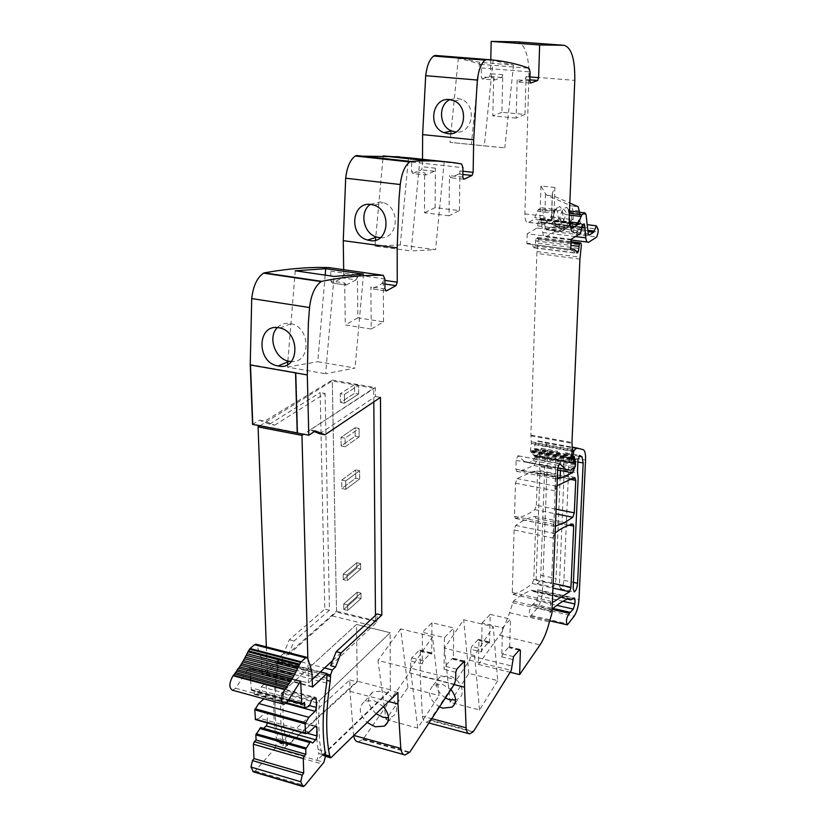 <?xml version="1.0" encoding="UTF-8"?>
<svg xmlns="http://www.w3.org/2000/svg" width="828" height="828" viewBox="0 0 828 828"><rect width="100%" height="100%" fill="white"/><g stroke="black" fill="none" stroke-linecap="round" stroke-linejoin="round"><path stroke-width="0.62" stroke-dasharray="4.14 3.1" d="M259.464 420.22L264.629 421.204L274.679 425.137L269.555 424.153L259.464 420.22L253.089 424.071L297.728 432.661L253.089 424.06L250.78 364.651L296.082 372.579L297.728 432.661L297.211 432.992L297.728 432.661L296.082 372.579L250.232 364.951L250.78 364.651L253.089 424.06L252.55 424.391M274.679 425.137L325.083 393.466L320.157 392.586L324.804 609.108L289.334 639.785L283.642 653.54L288.434 654.782L294.126 640.996L329.451 610.236L325.083 393.466M288.434 654.782L336.52 612.068L332.287 380.062L264.629 421.204M269.555 424.153L320.157 392.586M383.509 321.833L383.302 280.164L381.998 283.621L372.227 288.91L370.872 286.85L371.223 329.047L383.509 321.833L357.872 317.828L357.396 276.428L343.755 274.461L342.44 277.877L332.349 283.031L346.083 285.07L332.328 283.041L330.9 280.992L330.724 271.191L328.902 267.589M343.755 274.461L343.682 269.69M459.405 210.581L459.944 170.91L458.867 173.994L450.587 177.751L449.48 175.619L449.035 215.787L459.405 210.581L435.104 207.631L435.404 168.198L434.317 171.261L425.83 174.967L412.799 173.497L411.619 171.375L411.64 162.05L410.181 158.407L399.655 156.792M412.799 173.497L421.38 169.823L422.477 166.77L422.508 159.276M524.983 114.461L526.08 76.642L525.159 79.416L518.069 82.003L517.169 79.84L516.144 118.104L524.983 114.461L501.903 112.318L502.782 74.717L501.861 77.48L494.585 80.026L482.206 78.991L481.244 76.838L481.41 67.958L480.23 64.315C466.33 59.523 451.281 56.552 435.083 55.424M482.206 78.991L489.586 76.455L490.507 73.702L490.787 59.802M571.113 239.313L527.208 233.796L537.134 228.021L538.821 219.762L540.85 218.602L542.733 232.471C543.292 235.908 544.358 237.357 545.942 236.839L554.46 231.736L555.878 226.841L555.754 224.077L553.891 220.641L551.013 227.058L546.366 229.801L545.3 228.342L542.702 209.287L541.574 207.776L538.293 209.598L534.05 219.337L528.595 222.411C526.163 222.949 524.921 220.093 524.869 213.852L528.916 76.642C529.082 57.856 525.759 46.399 518.959 42.269L516.879 41.835M527.208 233.796L526.908 243.825L570.699 249.456M502.513 627.831L501.737 656.852L502.648 654.006L508.827 646.978L509.613 647.889L510.441 619.106L502.513 627.831L482.103 623.018L481.492 651.926L470.811 649.318L471.722 646.502L478.118 639.589L478.946 640.51L478.46 664.408L501.478 632.664L508.402 616.187L513.432 601.107C519.891 595.725 525.966 592.103 531.69 590.26L533.739 591.596L537.651 589.805L538.148 595.725L536.565 600.776L532.425 604.926L529.785 609.739C528.968 613.734 529.185 615.939 530.427 616.353L537.548 607.855C540.342 603.736 541.978 598.282 542.464 591.471L547.618 453.03C547.753 447.834 547.029 444.439 545.424 442.835L538.2 440.951L535.292 443.27L534.246 448.341L534.619 449.904L535.509 449.283L537.113 454.489L537.041 456.704C536.689 461.061 535.644 464.001 533.915 465.522L521.06 470.697L516.693 471.36L515.875 469.155L516.123 460.358L517.935 455.742L524.559 461.579L528.988 462.873L532.88 460.637L535.033 457.47L534.65 455.431L533.563 455.71L533.139 454.769L532.704 450.515L530.893 452.316L530.427 450.494L531.348 443.415L530.903 435.073L536.855 253.44L538.2 239.582L537.538 237.46L536.078 238.329L535.116 245.916L534.288 247.831L533.832 247.572C532.031 243.96 529.775 242.687 527.043 243.774L526.908 243.825M534.65 455.431L573.835 462.738L534.65 455.431M470.811 649.318L470.687 655.931L512.418 666.178M473.057 731.921L429.835 720.391L469.548 660.123L470.687 655.931M429.835 720.391L426.244 722.275C424.236 722.12 422.963 720.091 422.415 716.168L420.22 675.938L420.324 651.222L419.32 650.228L411.775 657.898L410.729 660.982L410.719 668.206L455.679 679.591M358.141 741.888L363.14 739.176L409.425 672.802L410.719 668.206M283.642 653.54L280.319 656.469L278.519 661.406L278.239 667.575C273.83 696.483 273.964 721.136 278.653 741.526L279.843 743.316L349.82 679.964L349.985 691.297L353.608 735.688M536.358 505.266L537.475 473.067L536.73 470.946L532.973 471.515L517.055 478.615L515.461 483.138L514.499 516.299L515.668 518.318C522.044 517.189 528.44 514.302 534.857 509.644L536.358 505.266L556.095 509.21M514.105 529.961L512.284 592.537L513.081 594.421C519.466 592.548 525.884 588.915 532.311 583.533L533.791 579.155L535.902 518.411L535.085 516.424C529.03 517.438 522.561 520.439 515.668 525.428L514.105 529.961L552.99 538.045L553.528 524.269L554.274 526.349L555.412 526.122M539.39 465.75L539.587 452.771L541.284 448.341L543.82 449.811L545.114 455.907L540.756 575.232C540.28 579.921 539.152 582.767 537.362 583.771L536.12 580.262L540.001 470.708L539.39 465.75L555.288 468.751L555.536 455.731L557.461 451.281L559.687 452.74L560.929 458.847L560.452 470.542M332.287 380.062L375.374 387.618L310.086 429.887L314.34 431.605M315.406 430.902L310.086 429.887M329.451 610.236L324.804 609.108M289.334 639.785L294.126 640.996M279.833 742.53L287.699 744.765L357.241 681.175L356.506 624.488L390.112 632.706L390.33 690.542L322.765 755.56L322.765 754.763L330.827 757.061M349.82 679.964L357.251 681.91L356.506 624.488L283.714 691.007C282.565 705.973 282.783 719.584 284.387 731.817L286.54 743.772L287.709 745.562L279.843 743.316M357.251 681.91L287.709 745.562M397.937 692.529L390.33 690.542M383.488 706.605L373.842 700.498L364.848 701.254C358.058 706.967 358.824 714.046 367.146 722.502M386.045 719.563L417.726 728.102L439.099 695.551L432.589 636.66L410.46 668.672L377.961 660.433L386.045 719.563L407.966 687.488L439.099 695.551M431.968 622.76L431.73 654.037L430.736 653.054L423.274 660.775L422.239 663.88L422.394 632.302L431.968 622.76L453.775 627.966L444.408 637.632L422.394 632.302M444.408 637.632L444.056 669.355L445.081 666.23L452.388 658.415L453.351 659.399L453.775 627.966M440.061 707.153C429.018 700.095 426.72 692.829 433.147 685.346L442.224 684.187L451.053 689.683M497.7 680.637L479.547 709.938L450.184 702.299L468.824 673.402L497.7 680.637L493.25 626.692L474.527 655.528L444.47 648.158L463.69 619.727L493.25 626.692M481.492 651.926L482.403 649.09L471.722 646.502M482.103 623.018L490.207 614.397L489.534 643.056L488.727 642.145L482.403 649.09M490.207 614.397L510.441 619.106M478.46 664.408L510.214 672.264M552.09 609.222L550.03 612.896L551.924 613.331M575.563 463.401L575.263 466.371M557.027 485.788L554.853 490.818L555.412 476.711L556.157 478.915L557.306 478.77M550.03 612.896L550.496 601.149L551.148 603.053L552.359 602.649M545.3 228.342L559.935 230.153L568.505 226.085L571.951 219.275L573.245 219.482L570.202 225.837L568.391 222.401L565.948 228.88L568.525 226.975L566.062 227.628L551.541 225.847M573.245 219.482L572.883 210.115L571.475 205.944L578.151 206.721M588.211 233.641L573.349 231.809L571.03 230.298L571.227 229.315L575.17 226.903L578.596 220.072L579.879 220.279L579.59 212.268M579.879 220.279L580.604 223.053L583.44 227.452L598.106 229.242M494.585 80.026L493.643 77.873L481.244 76.838M516.144 118.104L492.836 115.91L493.643 77.873M461.765 58.26L479.671 62.359L513.546 65.06L493.126 60.454L484.318 145.883L504.801 147.87L450.018 142.364L484.318 145.883M458.391 57.712L493.126 60.454M425.83 174.967L424.681 172.845L411.619 171.375M449.035 215.787L424.485 212.755L424.681 172.845M357.396 276.428L356.081 279.854L342.44 277.877M346.104 285.06L356.081 279.854M346.083 285.07L344.686 283.01L330.9 280.992M371.223 329.047L345.297 324.938L344.686 283.01M555.143 532.973L552.99 538.045M560.204 476.711L556.054 578.575C555.567 583.285 554.45 586.152 552.7 587.166L551.51 583.647L555.857 473.73L555.288 468.751M319.691 433.758L375.436 396.488L375.374 387.618M375.436 396.488L380.466 397.388M330.6 665.671L377.082 621.9L377.03 613.972M358.669 392.4L358.69 393.973L354.643 393.248L354.539 384.627L340.277 393.735L354.539 384.627L358.586 385.33L344.376 394.47L340.277 393.735L340.422 402.48L354.643 393.248L354.539 384.627L358.586 385.33L358.669 392.4L358.586 385.33L344.376 394.47L340.277 393.735L340.422 402.48L354.643 393.248L358.69 393.973L344.51 403.226L344.376 394.47L344.51 403.226L340.422 402.48L344.51 403.226L358.69 393.973L358.669 392.4M347.584 604.947L343.703 604.016L357.158 592.206L343.703 604.016L343.786 609.501L357.22 597.63L357.158 592.206L360.998 593.107L347.584 604.947L343.703 604.016L343.786 609.501L357.22 597.63L357.158 592.206L360.998 593.107L361.06 598.54L357.22 597.63L361.06 598.54L347.667 610.443L343.786 609.501L347.667 610.443L347.584 604.947L360.998 593.107L361.06 598.54L347.667 610.443L347.584 604.947M345.048 438.198L340.991 437.422L355.077 427.724L340.991 437.422L341.126 445.971L355.191 436.159L355.077 427.724L359.093 428.469L345.048 438.198L340.991 437.422L341.126 445.971L355.191 436.159L355.077 427.724L359.093 428.469L359.186 436.925L355.191 436.159L359.186 436.925L345.172 446.758L341.126 445.971L345.172 446.758L345.048 438.198L359.093 428.469L359.186 436.925L345.172 446.758L345.048 438.198M347.129 575.005L343.216 574.104L356.785 562.657L343.216 574.104L343.299 579.683L356.847 568.163L356.785 562.657L360.656 563.537L347.129 575.005L343.216 574.104L343.299 579.683L356.847 568.163L356.785 562.657L360.656 563.537L360.718 569.043L356.847 568.163L360.718 569.043L347.211 580.594L343.299 579.683L347.211 580.594L347.129 575.005L360.656 563.537L360.718 569.043L347.211 580.594L347.129 575.005M345.825 489.338L341.819 488.51L355.719 478.139L355.616 469.88L341.685 480.147L345.7 480.964L341.685 480.147L341.819 488.51L355.719 478.139L355.616 469.88L341.685 480.147L341.819 488.51L345.825 489.338L359.673 478.936L355.719 478.139L359.673 478.936L359.58 470.677L345.7 480.964L345.825 489.338L345.7 480.964L359.58 470.677L355.616 469.88L359.58 470.677L359.673 478.936L345.825 489.338M325.787 756.419L322.765 755.56M322.765 754.753L390.33 689.807L390.112 632.706L319.37 700.612L318.501 720.857L319.67 741.743L321.647 753.759L322.765 754.763L316.979 760.321L323.872 762.298M376.15 713.746C367.259 705.042 366.214 697.735 373.014 691.835L381.863 691.163C394.314 693.885 401.715 711.832 392.4 716.489L388.518 717.752M417.726 728.102L410.46 668.672M407.966 687.488L400.68 628.918L432.589 636.66M400.68 628.918L377.961 660.433M445.743 698.201C435.766 690.831 433.851 683.731 440.01 676.911L448.942 675.855C460.026 678.184 466.744 693.678 458.836 698.511L455.524 699.929M468.824 673.402L463.69 619.727M450.184 702.299L444.47 648.158M479.547 709.938L474.527 655.528M552.504 194.632L552.317 193.214L554.915 187.501L553.828 217.34L551.479 216.512L552.504 194.632L553.777 196.039L569.819 203.077M554.915 187.501L540.963 185.938L545.559 193.835L546.842 195.242L571.475 205.944M542.702 209.287L557.472 211.047L562.119 209.38L564.53 228.497L561.487 231.602L565.959 228.88L568.505 226.085L568.525 226.975L569.592 222.763L553.891 220.641M501.903 112.318L492.836 115.91M513.546 65.06L504.801 147.87M458.36 57.991L450.939 133.039M450.877 133.66L450.018 142.364M479.671 62.359L471.339 144.434M449.925 99.598L457.149 98.232L461.921 99.536C477.601 106.036 472.198 134.322 455.897 132.045M435.104 207.631L424.485 212.755M408.401 158.697L408.152 161.388M408.111 161.791L400.276 244.964L435.559 249.673L411.154 250.946L419.848 159.939M444.222 161.636L435.559 249.673M375.488 240.213L374.96 246.071L411.154 250.946M383.167 155.954L382.929 158.634M382.888 159.028L375.622 238.733M374.96 246.071L400.276 244.964M370.344 204.392L380.145 201.887L383.302 202.632C400.98 207.89 398.185 239.478 380.373 237.729M357.872 317.828L345.297 324.938M325.176 275.124L317.776 361.691L355.026 368.046L325.632 373.738L334.057 276.417M363.492 274.109L355.026 368.046M287.575 364.61L287.368 367.083L325.632 373.738M295.244 270.787L294.706 277.359M294.685 277.68L287.782 362.012M287.368 367.083L317.776 361.691M277.38 327.567C280.785 324.162 284.935 322.796 289.831 323.479L290.99 323.707C310.935 327.495 311.09 363.42 291.342 361.546M583.44 227.452L581.701 223.995L579.372 229.263L575.17 226.903L578.855 230.484L579.372 229.263L587.828 230.298M563.444 470.294L563.992 475.272L559.397 585.386L560.577 588.905C562.305 587.88 563.413 585.013 563.909 580.293L569.043 460.347L567.842 454.241L565.638 452.792L563.733 457.242L563.444 470.294L577.644 472.974M283.714 691.007L319.37 700.612M377.082 621.9L336.52 612.068M320.446 671.86L277.194 660.578L262.176 673.723L261.286 657.918L256.545 644.339M312.498 687.105L262.176 673.723M253.596 771.924L255.272 770.92L275.031 748.274L281.758 750.209L283.6 743.44L282.865 739.621C280.506 726.084 279.988 710.61 281.313 693.202L356.506 624.488L390.112 632.706L317.031 702.858C315.613 720.422 315.975 736.009 318.138 749.63L318.821 753.47L325.704 755.436M275.031 748.274L276.883 741.526L276.138 737.707L282.865 739.621M287.699 744.765L281.758 750.209L316.979 760.321L318.821 753.48M263.625 728.371L262.942 729.002L260.706 727.543M262.942 729.002L312.58 743.026M315.427 726.032L265.726 712.256L267.289 713.322L267.34 722.937M267.63 722.151L306.857 733.122M267.289 713.322L314.919 726.529M255.562 719.584L259.299 718.166L309.237 732.118M259.299 718.166L265.726 712.256M286.302 703.107L254.434 694.413L259.288 692.177L261.275 686.795L264.639 683.814L266.212 684.942L266.554 693.905L265.167 697.683L263.915 698.811M265.167 697.683L286.012 703.376M266.554 693.905L309.61 705.601M266.212 684.942L314.133 697.838M264.639 683.814L314.723 697.269M261.275 686.795L311.483 700.343M259.288 692.177L309.537 705.829M258.284 693.067L308.565 706.75M254.434 694.413L253.917 688.606L304.466 702.31M250.646 679.881L251.35 690.293L253.917 688.606M250.573 678.132L249.683 667.513L248.969 668.155L299.984 681.692M232.513 690.231L235.618 688.265L248.969 668.155M390.33 689.807L357.241 681.175M317.031 702.858L281.313 693.202M327.039 678.318L277.349 665.288L277.038 670.028C273.064 695.779 272.764 718.342 276.138 737.707M277.349 665.288L277.194 660.578M259.868 425.799L332.297 380.942L373.697 388.208L303.69 434.245M266.347 646.865L267.289 672.057L336.51 611.24L332.297 380.942M267.289 672.057L308.482 682.976L312.187 679.54M332.659 660.506L375.498 620.689L336.51 611.24M307.819 657.805L308.482 682.976M375.498 620.689L375.457 615.421M373.811 401.87L373.697 388.208M278.653 741.526L286.54 743.772M349.985 691.297L388.694 701.533M362.664 739.725L409.353 752.673M363.14 739.176L409.819 752.103M409.425 672.802L454.396 684.249M455.783 672.305L444.056 669.355M422.239 663.88L410.729 660.982M423.274 660.775L411.775 657.898M430.736 653.054L419.32 650.228M431.73 654.037L420.324 651.222M454.189 684.59L420.22 675.938M463.463 661.903L453.351 659.399M432.475 718.849L422.415 716.168M430.239 719.905L473.45 731.414M469.548 660.123L511.28 670.421M512.615 659.502L501.737 656.852M488.727 642.145L478.118 639.589M489.534 643.056L478.946 640.51M519.104 650.177L509.613 647.889M499.729 635.293L540.032 644.888M509.365 612.658L549.399 621.9M512.501 602.67L550.579 611.354M513.432 601.107L551.489 609.77M531.69 590.26L568.846 598.561M532.839 590.923L568.153 598.82M534.06 591.492L571.061 599.772M537.496 589.846L574.321 598.064M538.293 591.627L575.056 599.834M538.148 595.725L562.957 601.294M536.565 600.776L556.809 605.351M533.636 604.047L552.99 608.435M532.425 604.926L552.09 609.398M531.483 615.597L568.329 624.084M537.548 607.855L574.156 616.198M542.464 591.471L578.989 599.627M547.618 453.03L585.562 460.047M545.424 442.835L583.626 449.79M537.921 441.024L572.22 447.275M537.61 441.21L572.241 447.513M535.292 443.27L572.355 450.049M534.764 444.615L572.2 451.467M534.246 448.341L571.693 455.245M534.795 449.801L573.514 456.952M535.261 449.387L573.959 456.528M535.509 449.283L574.197 456.425M537.113 454.489L573.825 461.32M537.041 456.704L575.543 463.877M533.915 465.522L557.658 470.014M516.693 471.36L556.157 478.915M515.875 469.155L555.412 476.711M512.284 592.537L550.496 601.149M516.123 460.358L557.73 468.203M515.461 483.138L554.853 490.818M514.499 516.299L553.528 524.269M518.359 455.855L559.417 463.545M524.559 461.579L557.751 467.83M532.88 460.637L573.493 468.265M534.474 459.178L575.015 466.775M535.033 457.47L575.563 465.036M535.064 456.518L575.605 464.073M533.563 455.71L574.042 463.256L533.563 455.71M533.139 454.769L573.814 462.334M533.129 451.467L573.845 459.012M532.539 450.608L571.351 457.791M531.835 451.239L571.268 458.536M531.379 451.84L571.289 459.24M530.427 450.494L571.32 458.06M531.348 443.415L572.283 450.908M531.4 441.8L572.355 449.273M530.924 435.839L571.972 443.27M530.903 435.073L571.972 442.504M579.931 259.071L536.855 253.44M536.999 251.577L580.097 257.187M538.076 243.204L581.225 248.721M538.2 239.582L581.38 245.057M538.107 238.392L581.318 243.856M537.496 237.481L571.02 241.714M536.078 238.329L570.978 242.749M535.333 240.834L570.865 245.357M535.116 245.916L576.081 251.184M533.832 247.572L577.168 253.182M575.108 252.902L571.92 249.031M570.73 248.721L568.619 249.187M537.134 228.021L580.531 233.392M537.869 225.92L581.246 231.26M538.055 221.873L581.473 227.172M539.028 219.751L582.291 225.009M539.514 219.71L582.881 224.978M540.073 219.389L583.419 224.647M540.57 218.871L583.885 224.119M541.44 219.989L539.442 219.741M541.367 222.111L581.484 227.007M541.398 222.753L581.453 227.648M542.733 232.471L575.491 236.56M546.211 236.704L588.956 242.087M554.46 231.736L596.791 236.994M555.878 226.841L598.189 232.037M555.754 224.077L570.202 225.837M579.548 210.902L572.883 210.115M551.013 227.058L565.545 228.849L561.063 231.571L546.449 229.76M541.574 207.776L556.375 209.525L557.472 211.047L559.935 230.153L560.359 231.426L561.487 231.602L546.366 229.801M541.522 207.807L556.592 209.567L553.145 211.368L552.152 212.982L549.958 219.513L552.421 218.965L552.493 217.971L549.274 221.169L549.958 219.513L535.074 217.712M538.293 209.598L553.414 211.388L559.842 206.379L562.119 209.38M537.279 211.212L552.152 212.982L554.605 212.423L554.677 211.43L552.493 217.971L547.329 220.962L544.1 224.181L548.954 221.138L534.05 219.337M528.792 222.318L544.1 224.181L551.655 220.072L554.801 211.502L553.414 211.388L556.675 208.19L559.842 206.379M524.869 213.852L539.98 215.673C540.001 221.935 541.201 224.792 543.592 224.253L528.595 222.411M528.916 76.642L574.777 80.419M570.803 227.462L557.337 225.94C554.988 226.479 553.818 223.622 553.828 217.34L569.178 219.182M540.963 185.938L539.98 215.673L544.824 215.301C544.845 219.606 545.673 221.5 547.329 220.962M529.93 76.952L526.08 76.642M502.782 74.717L490.507 73.702M501.758 77.532L489.472 76.507M481.41 67.958L530.086 71.901M529.816 80.896L517.169 79.84M480.23 64.315L529.02 68.227M462.904 171.241L459.944 170.91M435.404 168.198L422.477 166.77M434.245 171.292L421.317 169.854M411.64 162.05L462.955 167.67M462.821 177.12L449.48 175.619M410.181 158.407L461.62 163.985M384.937 280.402L383.302 280.164M384.927 278.984L330.724 271.191M384.968 288.92L370.872 286.85M517.055 478.615L556.406 486.233M536.73 470.946L575.077 478.253M537.475 473.067L570.006 479.277M534.857 509.644L555.909 513.877M515.306 518.38L554.274 526.349M535.157 516.403L573.028 524.093M535.902 518.411L569.043 525.159M533.791 579.155L553.125 583.409M532.311 583.533L552.938 588.097M513.081 594.421L551.231 603.032M515.668 525.428L554.522 533.449M539.183 464.094L555.091 467.085M539.587 452.771L555.536 455.731M541.522 448.352L557.461 451.281M543.82 449.811L559.687 452.74M545.114 455.907L560.929 458.847M540.756 575.232L556.054 578.575M536.12 580.262L551.51 583.647M540.001 470.708L555.857 473.73M456.808 669.159L445.081 666.23M464.022 661.303L452.388 658.415M513.505 656.645L502.648 654.006M519.622 649.576L508.827 646.978M551.727 216.129C551.738 220.445 552.566 222.339 554.211 221.8L559.324 218.789L562.605 222.804L569.364 223.622M568.877 210.177L568.67 211.15L571.01 212.641L573.349 231.809L574.446 233.237L571.227 229.315L568.877 210.177L566.631 207.176L563.495 208.987L561.508 212.237L559.324 218.789L563.133 222.214L563.599 221.159L569.188 221.832M556.675 208.19L554.677 211.43M545.559 193.835L544.824 215.301M546.842 195.242L553.777 196.039M529.848 79.871L525.055 79.467M530.386 83.038L518.069 82.003M462.852 174.48L458.795 174.025M463.39 179.19L450.587 177.751M384.948 284.045L381.998 283.621M385.517 290.856L372.238 288.9L385.527 290.866M321.647 753.759L325.601 754.888M588.656 234.997L574.446 233.237L578.855 230.484L587.973 231.612M570.461 211.192L571.01 212.641L586.017 214.421M563.495 208.987L566.766 212.982L569.488 211.388M569.343 215.032L565.772 214.607L566.766 212.982L569.405 213.293M561.508 212.237L565.772 214.607L563.599 221.159L559.324 218.789M554.211 221.8L557.523 225.837L563.133 222.214M563.257 468.627L577.478 471.308M563.733 457.242L573.845 459.126M575.605 459.447L577.996 459.892M565.638 452.792L579.735 455.379M567.842 454.241L578.865 456.269M569.043 460.347L573.825 461.237M575.646 461.579L577.892 461.993M563.909 580.293L573.421 582.374M559.397 585.386L573.142 588.418M563.992 475.272L578.161 477.963M566.631 207.176L569.498 211.078M280.319 656.469L324.628 667.968M332.142 615.918L372.859 625.844M278.239 667.575L326.998 680.388M278.56 662.845L326.988 675.513M278.519 661.406L326.956 674.044M312.363 686.526L262.031 673.143M276.883 741.526L283.6 743.44M273.706 750.054L322.589 764.12M255.272 770.92L304.797 785.544M254.527 694.392L286.333 703.075M286.612 702.775L254.144 693.926M302.748 703.935L252.147 690.179M251.05 689.424L288.931 699.712M300.078 681.527L250.159 668.279M235.618 688.265L287.026 702.268M308.223 658.674L257.353 645.55M261.286 657.918L311.835 671.125M312.001 672.367L261.482 659.14M318.138 749.63L325.042 751.586M326.687 683.121L277.038 670.028M279.553 742.561L287.43 744.796M403.733 754.577L405.047 754.95M431.171 652.806L419.765 649.98M469.652 733.877L468.586 733.587M429.618 723.175L426.244 722.275M489.089 641.917L478.491 639.371M531.886 590.219L569.022 598.52M533.739 591.596L567.408 599.12M537.651 589.805L574.466 598.013M530.427 616.353L549.678 620.793M538.2 440.951L572.22 447.151M534.619 449.904L571.496 456.714M535.426 449.293L574.115 456.425M521.06 470.697L557.358 477.642M517.935 455.742L559.49 463.514M528.988 462.873L569.809 470.573M532.704 450.515L571.372 457.667M530.893 452.316L571.548 459.861M537.538 237.46L571.02 241.683M534.288 247.831L577.323 253.389M527.043 243.774L570.699 249.383M538.821 219.762L582.229 225.03M540.85 218.602L584.154 223.839M545.942 236.839L571.082 240.006M587.28 242.045L588.708 242.221M501.861 77.48L489.586 76.455M434.317 171.261L421.38 169.823M532.973 471.515L571.527 478.874M515.668 518.318L554.605 526.287M512.998 594.442L551.148 603.053M535.085 516.424L572.966 524.103M541.284 448.341L557.223 451.27M537.362 583.771L552.7 587.166M364.848 701.254L373.014 691.835M387.98 721.83L392.4 716.489M464.446 661.044L452.823 658.167M454.945 703.51L458.836 698.511M433.147 685.346L440.01 676.911M519.974 649.349L509.189 646.751M580.604 223.053L581.68 224.005L587.187 224.678M552.317 193.214L551.479 216.512C551.645 223.425 553.59 226.561 557.337 225.94L570.958 227.607M529.848 79.809L525.159 79.416M454.261 100.881L461.921 99.536M462.852 174.439L458.867 173.994M374.173 205.209L383.302 202.632M279.967 327.971L290.99 323.707M322.496 754.794L325.746 755.716M569.509 210.985L568.339 209.929L571.537 231.664L574.363 233.279L588.718 235.048M565.41 452.771L579.652 455.39M560.577 588.905L573.887 591.854M251.65 690.407L288.423 700.405M249.683 667.513L300.667 681.04M283.062 704.048L284.035 704.307"/><path stroke-width="1.24" d="M383.24 275.341L328.902 267.589C309.134 266.916 287.585 268.686 264.256 272.878L263.573 273.136C257.104 277.608 253.151 286.084 251.722 298.566L250.232 364.951L295.555 372.89L297.211 433.003L295.555 372.89L307.302 374.939L308.358 323.137L309.527 307.54C311.038 294.851 314.899 286.209 321.109 281.613L323.262 281.034C344.924 276.769 364.91 274.875 383.24 275.341L384.927 278.984L384.968 288.92L386.303 290.98L395.95 285.65L384.948 284.045M343.682 269.69L343.258 240.658L397.192 247.903L399.003 199.103L400.255 184.53C401.632 173.331 404.757 165.807 409.663 161.957L412.002 161.367C429.867 160.208 446.395 161.087 461.62 163.985L462.955 167.67L462.821 177.12L463.897 179.252L472.001 175.495L462.852 174.48M399.655 156.792L355.295 156.006C350.172 159.763 346.963 167.152 345.669 178.196L343.258 240.658M422.508 159.276L422.622 134.612L473.688 139.787L477.332 80.047C478.584 70.059 481.171 63.414 485.104 60.102L487.506 59.544C502.42 60.661 516.258 63.559 529.02 68.227L530.086 71.901L529.816 80.896L530.696 83.069L537.589 80.513L529.848 79.871M486.481 59.471L435.083 55.424L433.644 56.045C429.525 59.295 426.875 65.836 425.685 75.679L422.622 134.612M490.787 59.802L491.17 41.4L516.879 41.835L563.878 45.271L539.639 44.96L491.17 41.4M353.608 735.688C354.363 739.621 355.874 741.691 358.141 741.888L403.733 754.577M295.555 372.89L250.232 364.951L252.55 424.391L308.782 435.228L315.406 430.902L324.959 434.772L380.466 397.388L381.78 615.111L341.105 652.93L335.537 666.944L330.6 665.671L336.189 651.677L377.03 613.972L381.78 615.111M388.694 701.533L397.957 703.976L397.937 692.529L330.827 757.858L325.787 756.419M397.957 703.976L400.783 748.419C401.414 752.6 402.832 754.774 405.047 754.95L409.819 752.103L454.396 684.249L455.679 679.591L455.783 672.305L456.808 669.159L464.446 661.044L464.549 687.23L454.189 684.59M367.146 722.502L375.208 726.787L384.409 726.135C390.133 721.53 389.822 715.019 383.488 706.605M510.214 672.264L519.622 674.592L520.388 650.487L519.622 649.576L513.505 656.645L511.28 670.421L474.351 730.068L473.057 731.921L469.652 733.877C467.758 733.763 466.578 731.735 466.112 727.791L464.549 687.23M451.053 689.683C456.57 696.897 456.921 702.713 452.129 707.122L442.908 708.168L440.061 707.153M519.622 674.592L540.032 644.888C543.82 639.206 546.935 631.547 549.399 621.9L551.924 613.331L557.73 468.203L559.49 463.514L565.648 469.321L570.761 470.232L575.015 466.775L575.563 465.036L575.222 462.987L574.208 463.287L573.814 462.334L573.462 458.05L571.734 459.892L571.268 458.577L572.634 458.795M568.153 598.82L569.923 599.213L568.846 598.561C563.609 600.445 558.02 603.995 552.09 609.222M569.923 599.213L570.761 599.865L574.466 598.013L575.056 599.834L574.86 603.974L573.307 609.087L569.353 613.32C566.352 617.667 565.679 621.517 567.335 624.861L574.156 616.198C576.837 612.006 578.441 606.479 578.989 599.627L585.562 460.047C585.758 454.81 585.117 451.395 583.626 449.79L576.837 447.989L574.063 450.36L573.007 455.483L573.349 457.056L574.197 456.425L575.563 463.401M557.306 478.77L560.287 478.201L572.49 472.809L575.263 466.371M571.02 241.683L580.79 242.925L581.38 245.057L579.931 259.071L571.972 442.504L572.355 449.273L571.268 458.577M580.79 242.925L579.403 243.815L578.399 251.484L577.168 253.182C575.522 249.538 573.411 248.276 570.823 249.394L571.113 239.313L580.531 233.392L582.229 225.03L584.154 223.839L584.682 225.247L585.748 237.843C586.224 241.3 587.207 242.759 588.708 242.221L596.791 236.994L598.189 232.037L598.106 229.242L596.398 225.796L593.604 232.306L589.205 235.111L588.211 233.641L586.017 214.421L584.972 212.899L581.856 214.773L577.747 224.636L572.562 227.803C570.264 228.362 569.136 225.485 569.178 219.182L574.777 80.419C575.087 59.005 571.455 47.289 563.878 45.271M579.59 212.268L578.151 206.721L569.819 203.077M529.93 76.952L538.593 77.677L539.639 44.96M461.765 58.26L458.36 57.991M448.02 133.67L443.963 132.646C427.31 126.87 432.247 97.218 449.469 99.546L454.261 100.881C469.869 107.568 464.415 136.32 448.02 133.67M472.001 175.495L473.14 172.369L473.688 139.787M443.736 161.563L419.848 159.939L383.167 155.954L408.494 157.765L443.239 161.522M367.663 240.058L369.992 240.565C388.415 244.146 392.389 210.923 374.173 205.209L371.006 204.454C351.548 201.328 348.422 235.494 367.663 240.058L376.771 237.118C363.43 233.838 359.031 211.74 370.344 204.392M395.95 285.65L397.243 282.172L397.192 247.903M325.725 268.707L363.492 274.109L334.057 276.417L295.244 270.787L325.725 268.707L325.176 275.124M278.156 365.966L278.415 366.017C299.198 370.892 300.926 332.339 279.967 327.971L278.798 327.733C256.732 323.52 256.276 362.974 278.156 365.966L289.107 361.298C275.165 359.342 267.372 337.048 277.38 327.567M570.006 479.277L575.75 480.375L575.077 478.253L571.527 478.874L557.027 485.788M575.75 480.375L574.301 512.842L572.831 517.272L564.096 522.913L555.412 526.122M569.043 525.159L573.7 526.101L572.966 524.103C567.418 525.18 561.477 528.129 555.143 532.973M573.7 526.101L570.958 587.342L569.519 591.772L552.359 602.649M560.452 470.542L560.204 476.711M308.782 435.228L307.302 374.939M314.34 431.605L319.691 433.758L324.959 434.772M336.189 651.677L341.105 652.93M388.518 717.752L383.147 717.307L376.15 713.746M455.524 699.929L449.563 699.712L445.743 698.201M577.478 471.308L578.161 477.963L573.142 588.418L574.28 591.937C575.967 590.902 577.064 588.015 577.571 583.285L583.171 462.976L582.022 456.849L579.652 455.39L577.996 459.892L577.478 471.308M538.593 77.677L537.589 80.513M450.939 133.039L450.877 133.66M455.897 132.045L451.643 131C439.14 126.508 437.877 104.887 449.925 99.598M408.494 157.765L408.401 158.697M375.622 238.733L375.488 240.213M380.373 237.729L376.771 237.118M287.782 362.012L287.575 364.61M291.342 361.546L289.107 361.298M326.998 680.388L330.237 681.247C325.694 710.579 325.528 735.523 329.73 756.067L330.827 757.858M330.237 681.247L330.569 674.996L332.339 669.976L335.537 666.944M236.673 671.073L288.175 684.849L236.673 671.073L238.081 668.589L238.702 668.165L290.193 681.868L292.108 678.763L240.679 665.122L242.594 661.965L293.971 675.534L295.782 672.181L244.446 658.684L246.226 655.31L297.521 668.734L299.187 665.184L247.945 651.833L250.056 648.521L301.237 661.8L305.604 657.877L307.426 657.442L311.835 671.125L312.498 687.105L326.946 673.557L320.446 671.86M302.872 786.507L253.596 771.924L250.967 767.07L252.488 760.58L302.272 775.143L300.74 781.735L303.183 786.6L304.797 785.544L323.872 762.298L325.704 755.436L325.042 751.586C322.051 732.066 322.599 709.234 326.687 683.121L326.946 673.557M302.272 775.143L303.7 773.093L253.979 758.583L253.368 744.227L303.296 758.593L303.7 773.093M252.488 760.58L253.979 758.583M304.207 755.995L305.894 754.298L305.749 749.071L255.842 734.86L256.049 740.035L254.299 741.681L304.207 755.995L303.296 758.593M254.299 741.681L253.368 744.227M256.049 740.035L305.894 754.298M305.749 749.071L310.469 741.588L260.706 727.543L255.842 734.86M259.713 728.464L309.517 742.53M310.469 741.588L312.58 743.026L315.768 739.839L317.124 735.999L316.907 727.077L315.427 726.032L309.237 732.118L305.573 733.649L305.056 723.807L308.844 717.307L315.064 711.293L316.431 707.454L316.213 698.397L314.723 697.269L311.483 700.343L309.537 705.829L304.88 708.168L304.466 702.31L302.282 704.173L301.723 703.179L300.667 681.04L287.026 702.268L284.035 704.307C280.547 701.947 280.785 697.062 284.739 689.641L285.122 689.144L233.465 675.265L233.072 675.741C229.004 683.007 228.818 687.83 232.513 690.231L283.062 704.048M267.34 722.937L266.254 725.918L315.768 739.839M266.254 725.918L263.625 728.371M306.857 733.122L317.124 735.999M314.919 726.529L316.907 727.077M305.408 733.556L255.469 719.604L254.807 709.865L258.709 703.521L308.844 717.307M263.915 698.811L258.709 703.521M286.012 703.376L315.064 711.293M309.61 705.601L316.431 707.454M314.133 697.838L316.213 698.397M250.646 679.881L250.573 678.132M233.465 675.265L234.593 673.847L286.209 687.685L285.122 689.144M234.593 673.847L235.566 672.564L287.161 686.381L286.209 687.685M288.175 684.849L287.161 686.381M236.611 671.073L235.566 672.564M288.227 684.849L289.148 683.483L237.626 669.728M290.193 681.868L289.148 683.483M238.702 668.165L239.623 666.757L291.094 680.44M240.679 665.122L239.623 666.757M292.108 678.763L292.988 677.273L241.579 663.663M293.971 675.534L292.988 677.273M242.594 661.965L243.463 660.454L294.82 673.982M244.446 658.684L243.463 660.454M295.782 672.181L296.6 670.587L245.285 657.121M297.521 668.734L296.6 670.587M246.226 655.31L247.034 653.696L298.308 667.089M247.945 651.833L247.034 653.696M299.187 665.184L299.653 664.159L248.41 650.818M301.237 661.8L299.653 664.159M250.056 648.521L254.589 644.712L256.545 644.339M303.69 434.245L301.961 435.383L258.077 426.917L259.868 425.799M258.077 426.917L266.347 646.865M312.187 679.54L332.659 660.506M301.961 435.383L307.819 657.805M375.457 615.421L373.811 401.87M353.866 735.44L400.783 748.419M464.963 662.276L463.463 661.903M466.112 727.791L432.475 718.849M520.388 650.487L519.104 650.177M562.957 601.294L574.86 603.974M556.809 605.351L573.307 609.087M552.99 608.435L570.513 612.42M552.09 609.398L569.353 613.32M572.22 447.275L576.578 448.062M572.241 447.513L576.278 448.248M572.355 450.049L574.063 450.36M572.2 451.467L573.545 451.715M571.693 455.245L573.007 455.483M573.825 461.32L575.636 461.651M557.658 470.014L572.49 472.809M557.751 467.83L565.648 469.321M573.835 462.738L575.212 462.997L573.835 462.728M571.351 457.791L573.297 458.153M571.289 459.24L572.2 459.405M571.02 241.714L580.749 242.946M570.978 242.749L579.403 243.815M570.865 245.357L578.668 246.351M576.081 251.184L578.399 251.484M571.92 249.031L570.73 248.721M582.808 225.019L584.682 225.247M581.484 227.007L584.589 227.379M581.453 227.648L584.609 228.031M575.491 236.56L585.748 237.843M434.607 55.517L486.026 59.564M425.685 75.679L477.332 80.047M473.14 172.369L462.904 171.241M356.454 155.519L410.771 161.45M355.885 155.674L410.233 161.615M345.669 178.196L400.255 184.53M397.243 282.172L384.937 280.402M264.256 272.878L321.761 281.344M263.573 273.136L321.109 281.613M251.722 298.566L309.527 307.54M556.095 509.21L574.301 512.842M555.909 513.877L572.831 517.272M553.125 583.409L570.958 587.342M552.938 588.097L569.519 591.772M587.828 230.298L594.111 231.074M570.803 227.462L572.748 227.7M325.601 754.888L329.73 756.067M587.973 231.612L593.604 232.306M588.656 234.997L589.277 235.069M570.461 211.192L584.93 212.931M569.405 213.293L581.856 214.773M569.343 215.032L580.883 216.408M569.188 221.832L578.731 222.991M569.364 223.622L577.747 224.636M573.845 459.126L575.605 459.447M578.865 456.269L582.022 456.849M573.825 461.237L575.646 461.579M577.892 461.993L583.171 462.976M573.421 582.374L577.571 583.285M332.339 669.976L324.628 667.968M326.988 675.513L330.6 676.455M326.956 674.044L330.569 674.996M252.788 771.354L302.427 786.031M250.967 767.07L300.74 781.735M306.06 747.963L256.152 733.774M305.315 733.173L255.19 719.128M254.807 709.865L305.056 723.807M305.366 722.699L255.117 708.778M286.333 703.075L304.714 708.085M304.611 707.681L286.612 702.775M288.931 699.712L301.723 703.179M301.113 681.796L300.078 681.527M233.072 675.741L284.739 689.641M249.456 649.131L300.657 662.431M305.604 657.877L254.589 644.712M468.586 733.587L429.618 723.175M567.408 599.12L570.357 599.782M549.678 620.793L566.994 624.778M572.22 447.151L576.837 447.989M571.496 456.714L573.193 457.025M557.358 477.642L560.287 478.201M571.372 457.667L573.462 458.05M571.082 240.006L587.28 242.045M433.644 56.045L485.104 60.102M355.295 156.006L409.663 161.957M263.635 273.105L321.171 281.572M384.42 726.125L387.98 721.83M452.14 707.112L454.945 703.51M587.187 224.678L596.398 225.796M570.958 227.607L572.562 227.803M537.693 80.461L529.848 79.809M443.963 132.646L451.643 131M472.074 175.464L462.852 174.439M325.746 755.716L330.279 757.009M569.509 210.985L584.972 212.899M305.48 733.618L255.469 719.604M304.787 708.147L286.302 703.107M288.423 700.405L302.065 704.11M234.5 673.837L286.126 687.685M238.681 668.165L290.173 681.868M306.764 657.287L255.79 644.153"/></g></svg>
